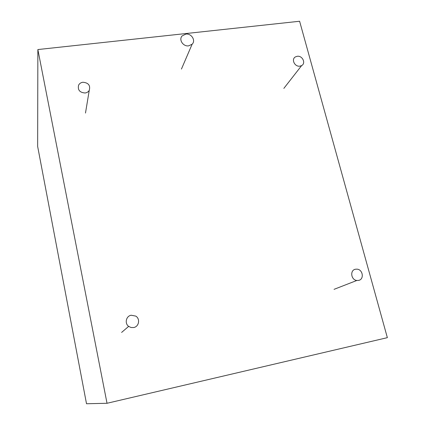 <?xml version="1.0" encoding="UTF-8"?>
<svg xmlns="http://www.w3.org/2000/svg" width="425" height="425" viewBox="0 0 425 425"><rect width="100%" height="100%" fill="white"/><g stroke="black" fill="none" stroke-linecap="round" stroke-linejoin="round"><path stroke-width="0.64" d="M85.122 92.99C79.73 92.581 77.552 89.973 78.588 85.175C79.464 83.518 80.899 82.546 82.902 82.248C88.485 82.763 90.599 85.473 89.245 90.376C88.342 91.848 86.971 92.719 85.122 92.99M133.705 327.537L131.059 327.51L128.658 326.384C124.419 323.414 126.098 316.03 131.155 315.233L135.761 316.099C140.404 318.798 139.012 326.671 133.705 327.537M358.551 280.41L356.846 280.468C350.922 279.953 349.759 270.082 355.491 269.227L357.011 269.152C362.987 269.471 364.384 279.485 358.551 280.41M299.922 66.157C294.769 67.06 290.976 59.282 295.396 56.907L297.224 56.286C302.435 55.393 306.186 63.314 301.617 65.604L299.922 66.157M188.647 45.852C183.143 46.729 178.479 39.599 182.139 35.918L185.81 34.096C191.431 33.224 196.053 40.614 192.121 44.221L188.647 45.852M37.862 49.555L299.609 21.25L387.356 337.663L107.026 403.277L37.862 49.555L37.644 146.391L86.509 403.75L107.026 403.277M85.483 113.05L89.245 90.376M121.608 332.43L128.658 326.384M334.045 289.34L356.846 280.468M283.842 88.4L301.617 65.604M181.438 69.068L192.121 44.221"/></g></svg>

